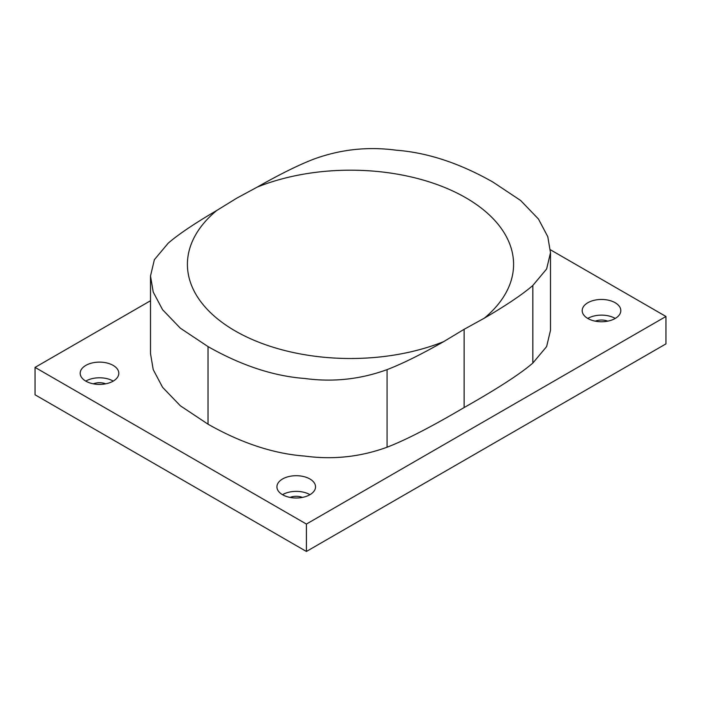 <?xml version="1.0" encoding="UTF-8"?>
<svg xmlns="http://www.w3.org/2000/svg" width="701" height="701" viewBox="0 0 701 701"><rect width="100%" height="100%" fill="white"/><g stroke="black" fill="none" stroke-linecap="round" stroke-linejoin="round"><path stroke-width="1.05" d="M257.276 187.088A163.088 94.162 180 0 1 465.823 197.77A163.088 94.162 180 0 1 484.312 318.175L464.132 329.304L443.724 341.606A163.088 94.162 180 0 1 235.177 330.925A163.088 94.162 180 0 1 216.688 210.519L236.868 198.103L257.276 187.088C279.918 174.207 298.801 164.875 313.925 159.074C340.598 149.339 368.025 146.386 396.205 150.207C427.373 152.546 459.628 163.175 492.969 182.094L520.659 200.504L538.429 218.992L547.788 236.684L550.495 252.71L546.622 269L532.839 285.465C522.797 294.192 506.63 305.101 484.312 318.175M607.688 321.163A10.795 6.23 0 0 0 595.315 321.163M302.411 497.412A10.795 6.23 0 0 0 290.048 497.412M105.685 383.833A10.795 6.23 0 0 0 93.312 383.833M587.85 318.491A19.304 11.146 180 0 1 582.198 310.604A19.304 11.146 180 0 1 594.115 300.308A19.304 11.146 180 0 1 615.154 302.718A19.304 11.146 180 0 1 620.814 310.604A19.304 11.146 180 0 1 608.889 320.9A19.304 11.146 180 0 1 587.85 318.491M615.241 318.438A19.304 11.146 0 0 0 615.154 318.385A19.304 11.146 0 0 0 587.771 318.438M282.573 494.731A19.304 11.146 180 0 1 276.921 486.853A19.304 11.146 180 0 1 288.838 476.557A19.304 11.146 180 0 1 309.886 478.967A19.304 11.146 180 0 1 315.538 486.853A19.304 11.146 180 0 1 303.621 497.149A19.304 11.146 180 0 1 282.573 494.731M309.965 494.687A19.304 11.146 0 0 0 309.886 494.634A19.304 11.146 0 0 0 282.494 494.687M85.846 381.151A19.304 11.146 180 0 1 80.186 373.274A19.304 11.146 180 0 1 92.111 362.969A19.304 11.146 180 0 1 113.15 365.387A19.304 11.146 180 0 1 118.802 373.274A19.304 11.146 180 0 1 106.885 383.57A19.304 11.146 180 0 1 85.846 381.151M113.229 381.107A19.304 11.146 0 0 0 113.15 381.055A19.304 11.146 0 0 0 85.759 381.107M35.05 367.394L35.05 394.794L306.407 551.459L665.95 343.884L665.95 316.475L306.407 524.059L35.05 367.394L150.505 300.738M306.407 551.459L306.407 524.059M550.399 249.766L665.95 316.475M443.724 341.606C421.082 354.487 402.199 363.828 387.075 369.62C360.402 379.355 332.975 382.308 304.795 378.487C273.627 376.148 241.372 365.519 208.031 346.601L180.341 328.191L162.571 309.702L153.212 292.019L150.505 275.984L150.505 353.576L153.212 369.602L162.571 387.294L180.341 405.783L208.031 424.193C241.372 443.111 273.627 453.74 304.795 456.079C332.975 459.9 360.402 456.947 387.075 447.212C405.677 440.062 431.36 426.839 464.132 407.544C497.561 388.626 520.466 373.791 532.839 363.057L546.622 346.592L550.495 330.302L550.495 252.71M150.505 275.984L154.378 259.694L168.161 243.229C178.203 234.502 194.37 223.601 216.688 210.519M208.031 346.601L208.031 424.193M532.839 285.465L532.839 363.057M387.075 369.62L387.075 447.212M464.132 329.304L464.132 407.544"/></g></svg>
